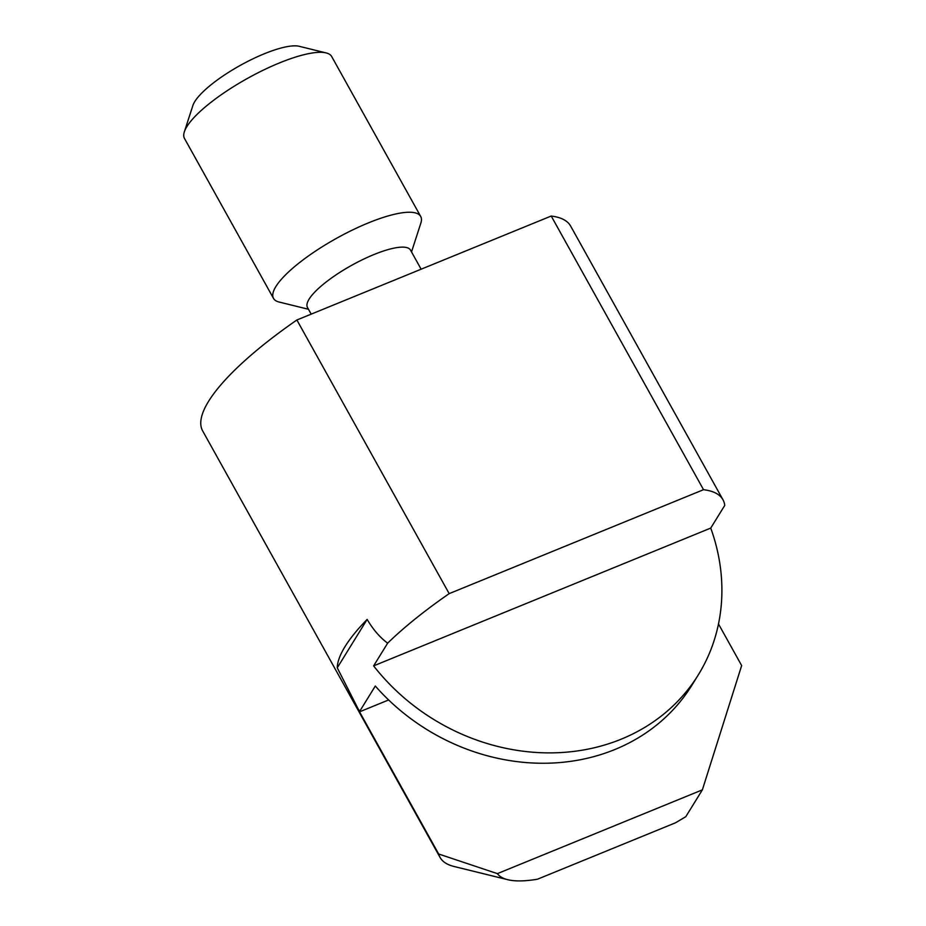 <?xml version="1.0" encoding="UTF-8"?>
<svg xmlns="http://www.w3.org/2000/svg" width="926" height="926" viewBox="0 0 926 926"><rect width="100%" height="100%" fill="white"/><g stroke="black" fill="none" stroke-linecap="round" stroke-linejoin="round"><path stroke-width="1.39" d="M184.343 131.839L192.897 105.483A63.176 16.39 -29.1 0 1 194.784 101.571A63.176 16.39 -29.1 0 1 244.742 62.968A63.176 16.39 -29.1 0 1 299.225 46.3L326.126 52.921A84.231 21.854 150.9 0 0 253.481 75.145A84.231 21.854 150.9 0 0 186.867 126.619A84.231 21.854 150.9 0 0 184.343 131.839A84.231 21.854 150.9 0 0 184.494 138.472L273.506 298.404A84.231 21.854 150.9 0 0 279.073 302.026L308.474 309.261M411.514 251.918L420.855 223.108A84.231 21.854 150.9 0 0 420.705 216.476L331.693 56.544A84.231 21.854 150.9 0 0 326.126 52.921M337.261 667.808L358.431 709.478A202.157 177.074 31.7 0 0 359.832 711.087L375.308 686.027A202.157 177.074 31.7 0 0 614.899 749.504A202.157 177.074 31.7 0 0 691.942 685.159L698.343 674.788A202.157 177.074 -148.3 0 1 621.311 739.133A202.157 177.074 -148.3 0 1 373.629 665.875L387.635 643.188C379.787 637.296 372.958 629.367 367.159 619.401A210.572 54.634 150.9 0 0 337.261 667.808L367.159 619.401M421.133 269.2L410.496 250.089A58.963 15.302 150.9 0 0 362.818 259.523A58.963 15.302 150.9 0 0 309.11 299.133A58.963 15.302 150.9 0 0 307.455 307.432L311.182 314.134M420.705 216.476A84.231 21.854 150.9 0 0 352.598 229.961A84.231 21.854 150.9 0 0 275.879 286.551A84.231 21.854 150.9 0 0 273.506 298.404M507.749 879.7L453.948 866.458A210.572 54.634 -29.1 0 1 440.047 857.395A210.572 54.634 -29.1 0 1 438.681 854.003L497.378 873.635A168.463 43.707 150.9 0 0 507.749 879.7A168.463 43.707 150.9 0 0 537.474 879.214L675.413 822.832A168.463 43.707 150.9 0 0 685.807 816.663L702.371 789.855L741.657 665.562L718.495 623.962M722.975 499.751L570.659 226.106A210.572 54.634 150.9 0 0 551.213 216.036L703.528 489.692A210.572 54.634 150.9 0 1 722.975 499.751A210.572 54.634 150.9 0 1 724.757 505.399L710.74 528.086A202.157 177.074 -148.3 0 1 698.343 674.788M497.378 873.635L702.371 789.855M551.213 216.036L296.876 319.991A210.572 54.634 150.9 0 0 202.667 430.926L440.047 857.395M359.832 711.087L359.415 711.249A210.572 54.634 150.9 0 0 359.554 711.839L438.681 854.003M359.415 711.249L358.431 709.478M296.876 319.991L449.179 593.635A210.572 54.634 150.9 0 0 387.635 643.188M449.179 593.635L703.528 489.692M359.554 711.839L388.642 699.952M373.629 665.875L710.74 528.086"/></g></svg>
